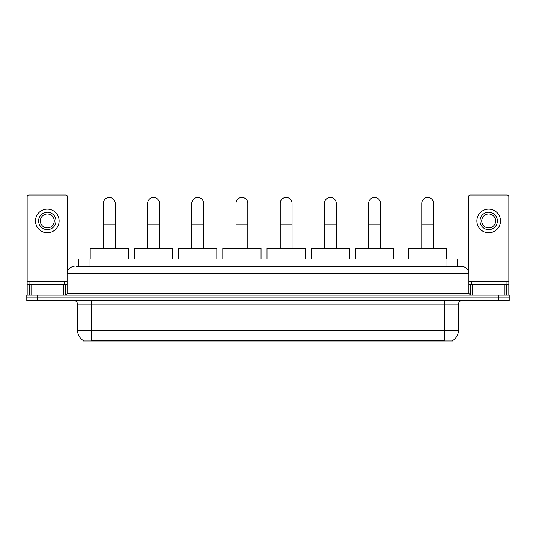 <?xml version="1.0" encoding="UTF-8"?>
<svg xmlns="http://www.w3.org/2000/svg" width="536" height="536" viewBox="0 0 536 536"><rect width="100%" height="100%" fill="white"/><g stroke="black" fill="none" stroke-linecap="round" stroke-linejoin="round"><path stroke-width="0.8" d="M78.591 266.613L78.591 258.962L457.409 258.962L457.409 266.613M452.552 340.641L452.552 340.983L83.449 340.983L83.449 340.641M83.556 340.708A12.167 12.167 0 0 1 77.539 330.21L91.442 330.21L91.442 340.708L444.558 340.708L444.558 330.21L458.461 330.21L458.461 304.147A3.477 3.477 0 0 1 461.932 300.669M77.539 330.21L77.539 304.147C77.338 302.036 76.179 300.877 74.069 300.669M452.444 340.708A12.167 12.167 0 0 0 458.461 330.21M37.225 295.108L509.2 295.108L509.2 297.889L26.8 297.889L26.8 300.669L37.225 300.669L37.225 297.889L26.8 297.889L26.8 295.108L37.225 295.108L37.225 297.889L509.2 297.889L509.2 300.669L37.225 300.669M76.661 266.613L461.932 266.613A6.948 6.948 0 0 1 468.886 273.561L468.886 293.373L470.621 295.108M76.501 266.613L81.016 266.613L81.016 273.561L67.114 273.561L67.114 293.373A1.735 1.735 0 0 1 65.379 295.108M74.069 266.613A6.948 6.948 0 0 0 67.114 273.561M468.886 273.561L454.984 273.561L454.984 266.613L461.932 266.613M64.682 284.683L64.682 281.903L29.929 281.903L29.929 284.683M63.556 295.108L63.556 284.683L31.055 284.683L31.055 295.108M67.462 271.39L67.462 196.752A1.735 1.735 0 0 0 65.727 195.017L28.884 195.017A1.735 1.735 0 0 0 27.148 196.752L27.148 284.683L31.055 284.683M63.556 284.683L67.114 284.683M27.148 295.108L27.148 284.683M47.309 212.256A8.69 8.69 0 0 0 38.619 220.939A8.69 8.69 0 0 0 47.309 229.629A8.69 8.69 0 0 0 55.992 220.939A8.69 8.69 0 0 0 47.309 212.256M47.309 213.991A6.948 6.948 0 0 0 40.354 220.939A6.948 6.948 0 0 0 47.309 227.894A6.948 6.948 0 0 0 54.257 220.939A6.948 6.948 0 0 0 47.309 213.991M47.309 232.758A11.819 11.819 0 0 0 59.121 220.939A11.819 11.819 0 0 0 47.309 209.127A11.819 11.819 0 0 0 35.49 220.939A11.819 11.819 0 0 0 47.309 232.758M506.071 284.683L506.071 281.903L471.318 281.903L471.318 284.683M103.401 248.537L103.401 203.358A5.909 5.909 0 0 1 109.311 197.449A5.909 5.909 0 0 1 115.22 203.358A5.909 5.909 0 0 0 109.311 197.449M115.22 248.537L115.22 203.358M128.426 258.962L128.426 248.537L90.195 248.537L90.195 258.962M147.608 248.537L147.608 203.358A5.909 5.909 0 0 1 153.517 197.449A5.909 5.909 0 0 1 159.427 203.358A5.909 5.909 0 0 0 153.517 197.449M159.427 248.537L159.427 203.358M172.632 258.962L172.632 248.537L134.402 248.537L134.402 258.962M191.814 248.537L191.814 203.358A5.909 5.909 0 0 1 197.724 197.449A5.909 5.909 0 0 1 203.633 203.358A5.909 5.909 0 0 0 197.724 197.449M203.633 248.537L203.633 203.358M216.839 258.962L216.839 248.537L178.609 248.537L178.609 258.962M236.028 248.537L236.028 203.358A5.909 5.909 0 0 1 241.937 197.449A5.909 5.909 0 0 1 247.84 203.358A5.909 5.909 0 0 0 241.937 197.449M247.84 248.537L247.84 203.358M261.052 258.962L261.052 248.537L222.815 248.537L222.815 258.962M280.234 248.537L280.234 203.358A5.909 5.909 0 0 1 286.144 197.449A5.909 5.909 0 0 1 292.053 203.358A5.909 5.909 0 0 0 286.144 197.449M292.053 248.537L292.053 203.358M305.259 258.962L305.259 248.537L267.029 248.537L267.029 258.962M324.441 248.537L324.441 203.358A5.909 5.909 0 0 1 330.35 197.449A5.909 5.909 0 0 1 336.26 203.358A5.909 5.909 0 0 0 330.35 197.449M336.26 248.537L336.26 203.358M349.465 258.962L349.465 248.537L311.235 248.537L311.235 258.962M368.647 248.537L368.647 203.358A5.909 5.909 0 0 1 374.557 197.449A5.909 5.909 0 0 1 380.466 203.358A5.909 5.909 0 0 0 374.557 197.449M380.466 248.537L380.466 203.358M393.672 258.962L393.672 248.537L355.442 248.537L355.442 258.962M421.758 248.537L421.758 203.358A5.909 5.909 0 0 1 427.668 197.449A5.909 5.909 0 0 1 433.57 203.358A5.909 5.909 0 0 0 427.668 197.449M433.57 248.537L433.57 203.358M446.783 258.962L446.783 248.537L408.553 248.537L408.553 258.962M504.946 295.108L504.946 284.683L472.444 284.683L472.444 295.108M504.946 284.683L508.852 284.683L508.852 196.752A1.735 1.735 0 0 0 507.116 195.017L470.273 195.017A1.735 1.735 0 0 0 468.538 196.752L468.538 271.39M468.886 284.683L472.444 284.683M508.852 284.683L508.852 295.108M488.691 212.256A8.69 8.69 0 0 0 480.008 220.939A8.69 8.69 0 0 0 488.691 229.629A8.69 8.69 0 0 0 497.381 220.939A8.69 8.69 0 0 0 488.691 212.256M488.691 213.991A6.948 6.948 0 0 0 481.743 220.939A6.948 6.948 0 0 0 488.691 227.894A6.948 6.948 0 0 0 495.646 220.939A6.948 6.948 0 0 0 488.691 213.991M488.691 232.758A11.819 11.819 0 0 0 500.51 220.939A11.819 11.819 0 0 0 488.691 209.127A11.819 11.819 0 0 0 476.879 220.939A11.819 11.819 0 0 0 488.691 232.758M443.165 340.983L443.165 340.641M92.835 340.983L92.835 340.641M89.016 266.613L89.016 258.962M446.984 266.613L446.984 258.962M444.558 300.669L444.558 304.147L77.539 304.147M458.461 304.147L444.558 304.147L444.558 330.21L91.442 330.21L91.442 300.669M498.775 300.669L498.775 295.108M81.016 295.108L81.016 293.373L468.886 293.373M67.114 293.373L81.016 293.373L81.016 273.561L454.984 273.561L454.984 295.108M67.114 281.206L27.148 281.206M65.265 284.683L65.265 295.108M27.175 284.683L27.175 295.108M29.346 295.108L29.346 284.683M103.401 224.209L115.22 224.209M147.608 224.209L159.427 224.209M191.814 224.209L203.633 224.209M236.028 224.209L247.84 224.209M280.234 224.209L292.053 224.209M324.441 224.209L336.26 224.209M368.647 224.209L380.466 224.209M421.758 224.209L433.57 224.209M508.852 281.206L468.886 281.206M508.825 295.108L508.825 284.683M506.654 284.683L506.654 295.108M470.735 295.108L470.735 284.683"/></g></svg>
